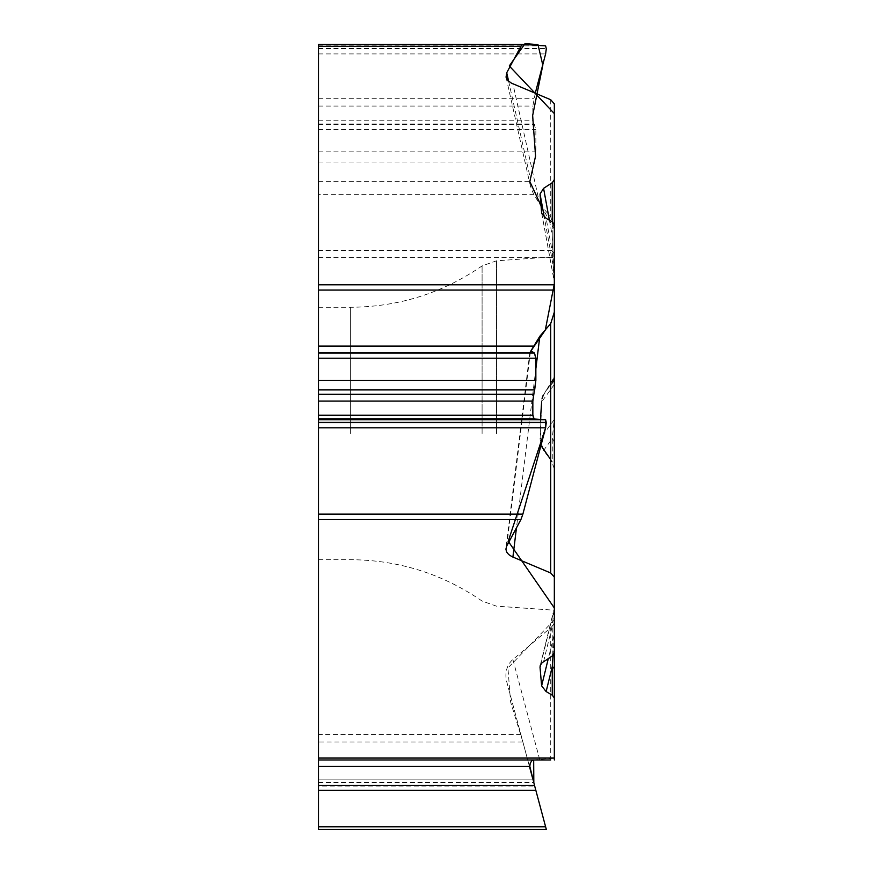 <?xml version="1.0" encoding="UTF-8"?>
<svg xmlns="http://www.w3.org/2000/svg" width="873" height="873" viewBox="0 0 873 873"><rect width="100%" height="100%" fill="white"/><g stroke="black" fill="none" stroke-linecap="round" stroke-linejoin="round"><path stroke-width="0.65" stroke-dasharray="4.37 3.27" d="M318.536 250.431L318.536 194.363L533.676 194.363L539.82 204.195L550.721 216.908L554.333 228.355L554.333 250.431L318.536 250.431L318.536 741.974L522.883 741.974L545.614 826.775L318.536 826.775L318.536 741.974M529.431 766.396L506.722 681.66A21.41 18.933 -105 0 1 512.898 659.53L550.721 627.72A10.149 8.61 90 0 0 554.333 619.459L554.333 467.983A9.559 8.61 90 0 0 552.26 461.752L543.573 450.501L540.038 439.097L542.013 398.874L545.21 391.704L552.26 383.4A8.61 8.61 -90 0 0 554.333 377.791L554.333 250.431M318.536 826.775L318.536 829.35L546.302 829.35M318.536 790.381L318.536 779.142L318.536 790.381L535.858 790.381M534.505 785.351L532.846 779.142L534.712 786.115L318.536 786.115M318.536 779.142L532.846 779.142L318.536 779.142M512.898 659.53L539.82 759.979L550.721 759.979L550.721 627.72M554.333 619.863L507.933 667.965L510.585 701.903L522.883 741.974M318.536 433.488L318.536 307.263L318.536 433.488M318.536 194.363L318.536 44.37M535.258 93.236L532.846 106.059L532.846 120.245L535.858 129.531L535.858 151.858L534.505 162.051L529.813 181.344L530.446 186.189L533.676 194.363M554.333 433.488L554.333 290.054M553.035 655.394L554.202 634.551L548.32 658.526M543.573 450.501L552.26 438.584L552.26 461.752M552.26 383.4L552.26 382.145C553.013 379.384 553.657 380.224 554.202 384.687L554.202 419.662L552.26 438.584A8.61 7.748 0 0 1 554.333 443.626L554.333 467.983M554.333 652.862L554.333 669.569M533.698 759.979L554.333 758.059L554.333 759.979M554.333 443.626L554.333 377.791M552.685 381.457L554.333 376.547A8.61 8.599 0 0 1 552.26 382.145L546.127 390.547M549.423 220.247L552.26 235.688L552.26 221.895L552.26 251.719L554.202 281.204L552.26 235.688A8.61 0.622 0 0 0 554.333 235.284L554.333 224.699M506.722 681.66L530.282 769.582M543.573 661.603L552.26 626.181L552.26 655.972M553.82 610.729L552.26 626.181A8.61 7.126 0 0 0 554.333 621.543M554.333 254.338A8.61 4.027 180 0 0 552.26 251.719L546.127 218.326M554.333 468.746L550.721 459.635M540.933 445.546L540.463 419.411M541.642 401.929L542.068 398.601M542.941 395.829L554.333 376.983M554.333 229.261L541.02 205.646M535.858 379.799L535.815 380.53M534.68 389.904L533.741 394.007M532.846 401.285L532.846 414.762M534.09 418.996L539.263 419.335M318.536 782.775L533.818 782.775L532.846 779.142M318.536 257.6L554.333 257.6M520.919 734.619L318.536 734.619M318.536 782.219L533.676 782.219M350.662 433.488L350.662 307.263L350.662 433.488M318.536 48.506L546.302 48.506M318.536 45.865L545.614 45.865M318.536 48.713L546.302 48.713M318.536 53.919L545.614 53.919M318.536 98.704L533.818 98.704M318.536 106.059L532.846 106.059M318.536 120.245L532.846 120.245M318.536 123.933L533.676 123.933M318.536 124.424L534.712 124.424M318.536 129.531L535.858 129.531M318.536 151.858L535.858 151.858M318.536 162.051L534.505 162.051M318.536 181.344L529.813 181.344M496.53 433.488L496.53 260.798L496.53 433.488M482.092 433.488L482.092 265.894L482.092 433.488M554.202 634.551L554.202 609.518L540.758 664.364M554.202 419.662L540.038 439.097M554.202 384.687L541.62 401.951M541.784 213.514L554.202 281.204M554.202 271.274L544.25 217.006M535.858 368.777L516.467 527.838M506.722 546.018L530.282 352.768M550.721 99.74L550.721 216.908M539.82 204.195L512.898 83.83M508.621 81.222L530.282 178.114M318.536 559.702L350.662 559.702C398.71 560.04 442.513 573.834 482.092 601.071L496.53 606.168L554.333 610.216M318.536 307.263L350.662 307.263C398.71 306.925 442.513 293.132 482.092 265.894L496.53 260.798L554.333 256.749M540.158 665.772L553.002 613.392M554.333 608.437C554.366 606.866 554.279 607.019 554.093 608.885M541.675 213.056L553.788 279.098M554.191 281.292L554.333 282.863M529.846 352.376L506.002 547.938M545.21 391.726L552.096 382.265M530.446 186.287L506.144 77.577"/><path stroke-width="1.31" d="M550.721 759.979L318.536 759.979L318.536 514.11L522.883 514.11L545.614 427.803L546.302 422.597L545.614 419.749L533.818 418.975L532.846 415.242L532.846 401.067L535.858 380.53L535.858 358.203L534.505 353.041L529.813 352.703L539.82 336.28L550.721 323.567L554.333 312.119L554.333 224.699L552.26 221.895L552.26 182.719L543.573 188.35L540.038 194.046L541.675 213.077M522.883 514.11L520.919 519.544L506.722 546.018L505.904 549.128L506.613 551.954L508.664 554.519L511.927 556.647L550.721 572.994L554.333 577.118L554.333 652.862L552.26 655.972L542.035 662.803L540.245 665.488L540.038 667.299L541.62 685.872L546.127 691.58L552.26 695.148L554.333 697.953L554.333 759.979M535.858 790.381L318.536 790.381L318.536 826.775L545.614 826.775L546.302 829.35L534.712 786.115M318.536 826.775L318.536 829.35L546.302 829.35M318.536 790.381L318.536 785.351L534.505 785.351L529.813 766.396L530.184 763.308L531.722 760.809L533.676 759.979L533.818 782.775M539.82 759.979L318.536 759.979L318.536 785.351M554.333 433.488L554.333 290.054L318.536 290.054L318.536 44.37L522.785 44.37M541.784 213.514L546.127 218.326L552.26 221.895M535.258 93.236L545.614 53.919L546.302 48.713L545.614 45.865L522.84 44.37L520.919 46.291L506.722 72.765L506.045 77.162L507.802 80.403L511.371 83.11L550.721 99.74L554.333 103.865L554.333 179.609L552.26 182.719M318.536 290.054L318.536 514.11M552.26 695.148L552.26 666.59L546.127 691.58M554.333 697.953L554.333 669.569A8.61 4.572 0 0 0 552.26 666.59L553.035 655.394M554.333 619.459L554.333 758.059L554.333 607.957L508.217 541.249L545.516 428.141M554.333 228.355L554.333 103.865M554.333 179.609L554.333 235.284M554.333 577.118L554.333 312.119M549.423 220.247L543.573 188.35M554.333 619.863L554.333 468.746M550.721 459.635L540.933 445.546M540.463 419.411L541.642 401.929M542.068 398.601L542.941 395.829M554.333 376.983L554.333 229.261M541.02 205.646L529.824 181.529L535.564 156.169L532.65 115.531L542.82 65.137L537.986 44.621L525 43.65L509.275 65.977L554.377 113.632L554.333 283.78L545.309 330.059L531.035 350.771L534.341 353.03M534.363 353.041L535.836 358.203L318.536 358.203M535.858 358.563L535.858 379.799M535.815 380.53L534.68 389.904M533.741 394.007L532.846 401.285M532.846 414.762L534.09 418.996M539.263 419.335L545.439 419.738L545.603 427.803L318.536 427.803M532.846 779.142L529.431 766.396M520.919 519.544L318.536 519.544M318.536 758.059L554.333 758.059M318.536 766.396L529.813 766.396M520.919 46.291L318.536 46.291M318.536 284.794L554.333 284.794M318.536 422.597L546.302 422.597M318.536 422.39L546.302 422.39M318.536 419.749L545.614 419.749M318.536 418.975L533.818 418.975M318.536 415.242L532.846 415.242M318.536 401.067L532.846 401.067M318.536 394.301L533.676 394.301M318.536 389.904L534.712 389.904M318.536 380.53L535.858 380.53M318.536 353.041L534.505 353.041M318.536 352.703L529.813 352.703M318.536 346.112L533.676 346.112M548.32 658.526L541.62 685.872M540.758 664.364L540.038 667.299M544.25 217.006L540.038 194.046M550.721 572.994L550.721 323.567M539.82 336.28L535.858 368.777M516.467 527.838L512.898 557.083M506.722 72.765L508.621 81.222M522.829 44.37L318.536 44.37"/></g></svg>
